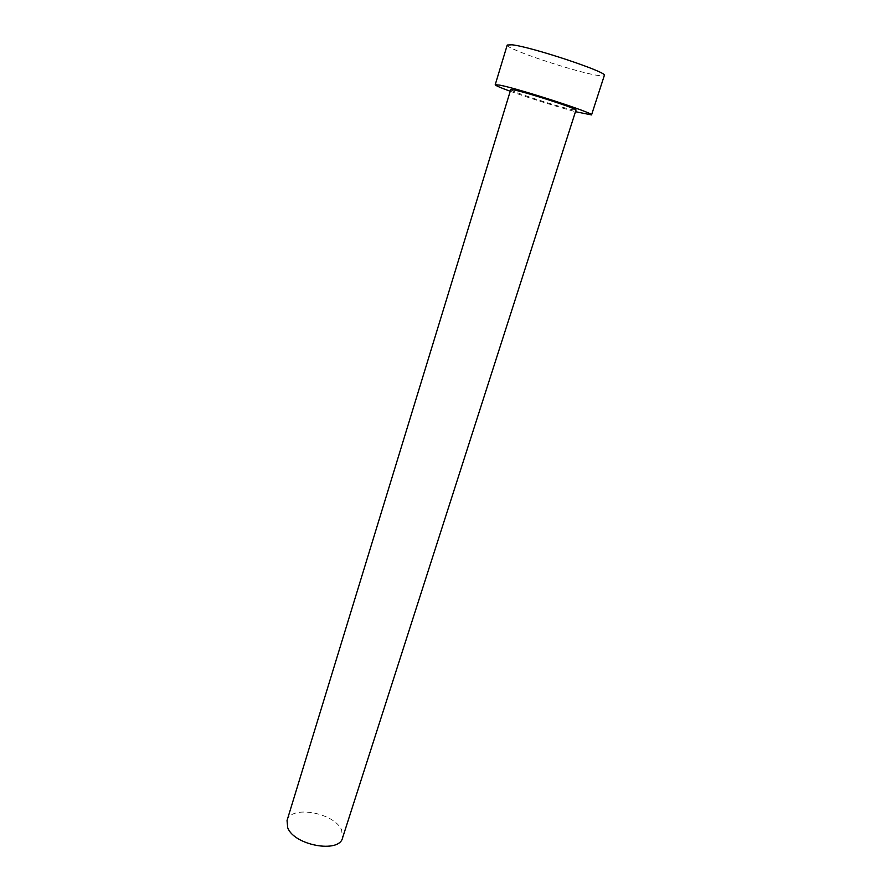 <?xml version="1.0" encoding="UTF-8"?>
<svg xmlns="http://www.w3.org/2000/svg" width="891" height="891" viewBox="0 0 891 891"><rect width="100%" height="100%" fill="white"/><g stroke="black" fill="none" stroke-linecap="round" stroke-linejoin="round"><path stroke-width="0.67" stroke-dasharray="4.46 3.34" d="M287.047 820.522C290.644 804.851 334.181 812.592 341.621 829.967L342.556 837.919M510.732 89.635C509.039 90.815 557.755 106.675 572.044 109.638L575.998 110.094M507.235 45.029C504.518 48.448 575.887 72.282 597.972 75.445C601.948 76.08 604.065 76.08 604.332 75.457M510.242 91.261C527.728 97.598 557.499 106.931 575.475 111.698"/><path stroke-width="1.34" d="M342.556 837.919C339.326 853.656 293.985 845.37 287.693 827.672L287.047 820.522L510.732 89.635L513.984 89.946C527.049 92.43 578.504 109.17 575.998 110.094L342.556 837.919M575.475 111.698L591.546 114.917C595.522 113.625 518.584 88.61 499.773 85.135L495.218 84.723C495.351 85.491 500.363 87.674 510.242 91.261M591.546 114.917L604.332 75.457C608.865 72.594 531.448 46.8 512.013 44.795L507.235 45.029L495.218 84.723"/></g></svg>
